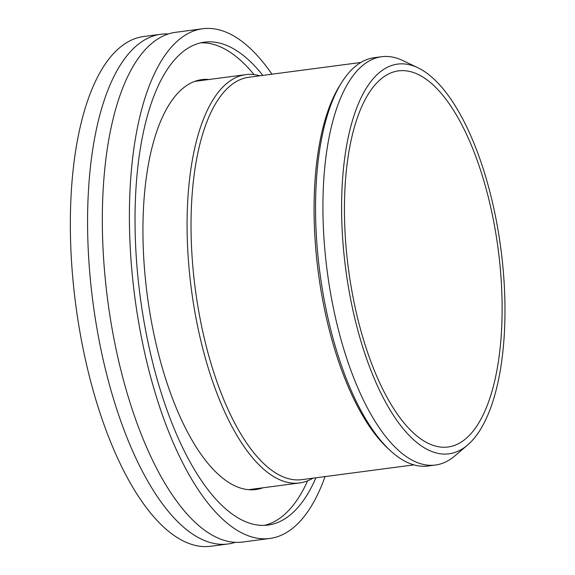 <?xml version="1.0" encoding="UTF-8"?>
<svg xmlns="http://www.w3.org/2000/svg" width="575" height="575" viewBox="0 0 575 575"><rect width="100%" height="100%" fill="white"/><g stroke="black" fill="none" stroke-linecap="round" stroke-linejoin="round"><path stroke-width="0.86" d="M493.99 223.114A189.685 75.512 -97.5 0 1 448.09 446.991A189.685 75.512 -97.5 0 1 352.576 294.759A189.685 75.512 -97.5 0 1 398.482 70.883A189.685 75.512 -97.5 0 1 493.99 223.114M350.024 296.053A196.549 78.243 -97.5 0 1 417.838 67.728A196.549 78.243 -97.5 0 1 496.548 221.813A196.549 78.243 -97.5 0 1 467.604 445.014A196.549 78.243 -97.5 0 1 350.024 296.053M467.604 445.014L454.947 455.838A205.922 81.973 -97.5 0 1 435.448 465.038A205.922 81.973 -97.5 0 1 331.761 299.776A205.922 81.973 -97.5 0 1 381.592 56.731A205.922 81.973 -97.5 0 1 402.809 60.555L417.838 67.728M435.448 465.038L428.066 466.009A205.922 81.973 -97.5 0 1 390.13 450.433A205.922 81.973 -97.5 0 1 324.379 300.747A205.922 81.973 -97.5 0 1 341.607 82.584A205.922 81.973 -97.5 0 1 374.21 57.708L381.592 56.731M390.13 450.433L387.579 448.069A202.946 80.788 -97.5 0 1 322.783 300.538A202.946 80.788 -97.5 0 1 339.76 85.531L341.607 82.584M413.907 464.873L301.918 479.643A202.946 80.788 -97.5 0 1 199.733 316.775A202.946 80.788 -97.5 0 1 248.846 77.244L360.827 62.474M312.98 478.184A205.922 81.973 -97.5 0 1 299.604 482.95A205.922 81.973 -97.5 0 1 195.917 317.688A205.922 81.973 -97.5 0 1 245.748 74.649A205.922 81.973 -97.5 0 1 259.907 75.785M235.326 542.326A257.061 102.336 -97.5 0 1 228.031 543.979A257.061 102.336 -97.5 0 1 98.598 337.669A257.061 102.336 -97.5 0 1 160.799 34.27A257.061 102.336 -97.5 0 1 168.274 33.968M325.062 476.596A257.061 102.336 -97.5 0 1 269.869 538.459L242.794 542.031A257.061 102.336 -97.5 0 1 113.361 335.721A257.061 102.336 -97.5 0 1 175.569 32.322L202.637 28.75A257.061 102.336 -97.5 0 1 271.982 74.189M269.869 538.459A257.061 102.336 -97.5 0 1 140.429 332.156A257.061 102.336 -97.5 0 1 202.637 28.75M307.618 480.851A243.534 96.945 -97.5 0 1 264.385 525.356M315.919 477.796A243.534 96.945 -97.5 0 1 268.101 525.047A243.534 96.945 -97.5 0 1 145.475 329.597A243.534 96.945 -97.5 0 1 204.405 42.162A243.534 96.945 -97.5 0 1 262.847 75.397M263.019 487.78A206.734 82.297 -97.5 0 1 255.904 489.533A206.734 82.297 -97.5 0 1 151.807 323.624A206.734 82.297 -97.5 0 1 201.839 79.623A206.734 82.297 -97.5 0 1 209.163 79.472M228.031 543.979L210.802 546.25A257.061 102.336 -97.5 0 1 81.37 339.94A257.061 102.336 -97.5 0 1 143.577 36.541L160.799 34.27M200.74 42.83A243.534 96.945 -97.5 0 1 254.035 74.606M245.748 74.649L194.717 81.377M299.604 482.95L248.572 489.684"/></g></svg>
